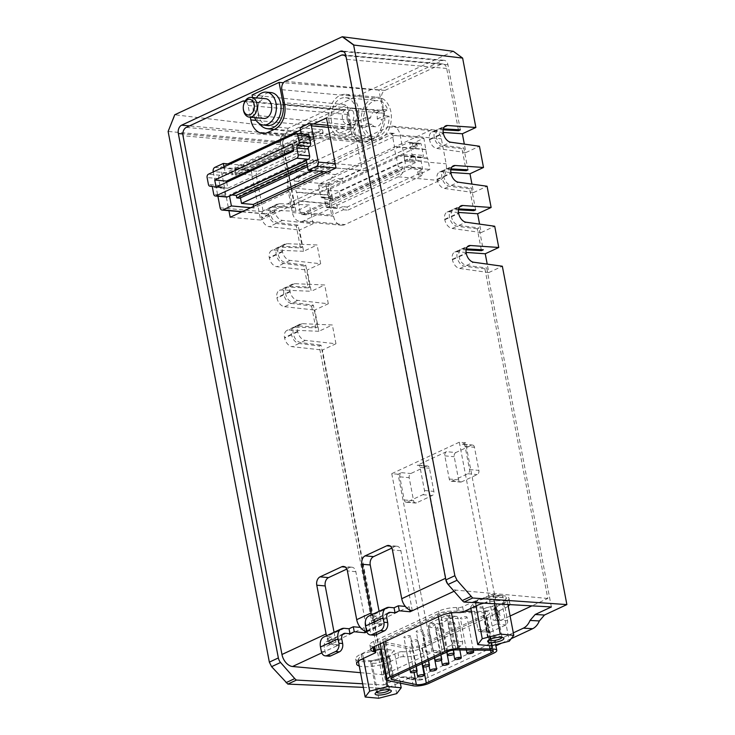 <?xml version="1.0" encoding="UTF-8"?>
<svg xmlns="http://www.w3.org/2000/svg" width="735" height="735" viewBox="0 0 735 735"><rect width="100%" height="100%" fill="white"/><g stroke="black" fill="none" stroke-linecap="round" stroke-linejoin="round"><path stroke-width="0.55" stroke-dasharray="3.67 2.76" d="M435.754 652.414L451.52 645.073A3.308 2.315 -84.8 0 0 453.173 640.902L448.763 617.777A3.308 2.315 -84.8 0 0 446.806 615.535A3.308 2.315 -84.8 0 0 445.915 615.7L430.15 623.041A3.308 2.315 -84.8 0 0 428.496 627.212L432.906 650.337A3.308 2.315 -84.8 0 0 434.863 652.579A3.308 2.315 -84.8 0 0 435.754 652.414L445.125 653.268L460.882 645.927A3.308 2.315 -84.8 0 0 462.535 641.747L458.125 618.622A3.308 2.315 -84.8 0 0 456.178 616.38A3.308 2.315 -84.8 0 0 455.277 616.546L439.521 623.886A3.308 2.315 -84.8 0 0 437.867 628.067L442.277 651.192A3.308 2.315 -84.8 0 0 444.234 653.433A3.308 2.315 -84.8 0 0 445.125 653.268M480.782 631.438L496.548 624.098A3.308 2.315 -84.8 0 0 498.201 619.927L493.791 596.802A3.308 2.315 -84.8 0 0 491.834 594.56A3.308 2.315 -84.8 0 0 490.943 594.725L475.178 602.066A3.308 2.315 -84.8 0 0 473.524 606.237L477.934 629.362A3.308 2.315 -84.8 0 0 479.891 631.604A3.308 2.315 -84.8 0 0 480.782 631.438L490.153 632.293L505.91 624.952A3.308 2.315 -84.8 0 0 507.573 620.772L503.153 597.647A3.308 2.315 -84.8 0 0 501.206 595.405A3.308 2.315 -84.8 0 0 500.314 595.57L484.549 602.911A3.308 2.315 -84.8 0 0 482.895 607.092L487.305 630.217A3.308 2.315 -84.8 0 0 489.262 632.458A3.308 2.315 -84.8 0 0 490.153 632.293M455.865 452.539A3.308 2.315 -84.8 0 0 454.212 456.711L458.622 479.836A3.308 2.315 -84.8 0 0 460.569 482.077A3.308 2.315 -84.8 0 0 461.47 481.912L477.226 474.571A3.308 2.315 -84.8 0 0 478.88 470.4L474.47 447.275A3.308 2.315 -84.8 0 0 472.522 445.033A3.308 2.315 -84.8 0 0 471.622 445.199L455.865 452.539L446.494 451.685A3.308 2.315 -84.8 0 0 444.84 455.865L449.25 478.99A3.308 2.315 -84.8 0 0 451.207 481.232A3.308 2.315 -84.8 0 0 452.098 481.067L467.855 473.726A3.308 2.315 -84.8 0 0 469.518 469.546L465.099 446.421A3.308 2.315 -84.8 0 0 463.151 444.188A3.308 2.315 -84.8 0 0 462.26 444.344L471.622 445.199M360.536 672.681L383.89 674.803L432.07 652.358L398.085 474.24L401.466 472.66A3.308 2.315 -84.8 0 0 399.812 476.84L404.222 499.965A3.308 2.315 -84.8 0 0 406.179 502.207A3.308 2.315 -84.8 0 0 407.071 502.042L422.827 494.701A3.308 2.315 -84.8 0 0 424.481 490.521L420.071 467.396A3.308 2.315 -84.8 0 0 418.123 465.154A3.308 2.315 -84.8 0 0 417.223 465.319L426.594 466.174L410.837 473.515A3.308 2.315 -84.8 0 0 409.184 477.686L413.594 500.811A3.308 2.315 -84.8 0 0 415.541 503.052A3.308 2.315 -84.8 0 0 416.442 502.887L432.198 495.546A3.308 2.315 -84.8 0 0 433.852 491.375L429.442 468.25A3.308 2.315 -84.8 0 0 427.494 466.008A3.308 2.315 -84.8 0 0 426.594 466.174M381.254 649.097L394.061 650.264L389.568 656.116L371.542 660.747L358.028 659.525L362.52 653.663L375.438 650.346M502.134 603.683L484.117 608.314L470.593 607.082L475.095 601.23L493.111 596.6L506.636 597.831L502.134 603.683L509.291 641.186M471.411 611.336L485.045 611.483A10.566 2.848 -10.8 0 1 489.629 612.926A10.566 2.848 -10.8 0 1 486.745 615.581L421.945 645.762A10.566 2.848 -10.8 0 1 406.06 648.27L381.915 643.355A10.566 2.848 -10.8 0 1 379.931 642.142A10.566 2.848 -10.8 0 1 382.816 639.487L437.812 613.863A10.566 2.848 -10.8 0 1 451.106 611.125L464.594 611.263M373.894 646.782L372.838 646.598A14.002 3.767 -10.8 0 1 369.87 644.935A14.002 3.767 -10.8 0 1 373.692 641.407L438.593 611.18A14.002 3.767 -10.8 0 1 456.656 607.56L458.346 607.606A3.308 0.891 -10.8 0 0 462.609 606.742L475.462 600.761A19.817 5.329 -10.8 0 1 496.327 595.754A19.817 5.329 -10.8 0 1 508.987 598.327A19.817 5.329 -10.8 0 1 503.567 603.316L494.857 607.376A3.308 0.891 -10.8 0 0 493.957 608.203A3.308 0.891 -10.8 0 0 494.921 608.635A14.075 3.785 -10.8 0 1 499.037 610.454A14.075 3.785 -10.8 0 1 495.197 613.991L421.927 648.123A14.075 3.785 -10.8 0 1 402.477 651.688L403.432 656.695A14.075 3.785 -10.8 0 0 422.882 653.121L425.74 651.789L432.07 652.358M374.841 647.213A3.308 0.891 -10.8 0 1 373.94 648.049L374.896 653.047M402.477 651.688A3.308 0.891 -10.8 0 0 397.911 652.533L389.192 656.585A19.817 5.329 -10.8 0 1 368.327 661.592A19.817 5.329 -10.8 0 1 355.676 659.029A19.817 5.329 -10.8 0 1 361.087 654.04L373.94 648.049M494.921 608.635L495.877 613.633A14.075 3.785 -10.8 0 1 499.993 615.452A14.075 3.785 -10.8 0 1 496.143 618.999L493.286 620.322L499.616 620.9L510.099 616.013M551.379 606.954L486.708 267.953L484.907 268.799L547.795 598.455L531.91 605.861M547.795 598.455L456.444 590.159L454.074 591.262M373.169 622.949L383.946 623.932L382.99 618.934L372.222 617.951L373.169 622.949L377.45 620.956L372.764 620.533A6.606 4.355 65 0 0 371.166 620.799A6.606 4.355 65 0 0 369.273 626.358L370.109 630.731A6.606 4.64 -84.8 0 0 374.014 635.215M366.811 631.916L383.946 623.932M328.141 643.924L338.918 644.907L337.962 639.9L327.194 638.926L328.141 643.924L332.422 641.931L327.737 641.508A6.606 4.355 65 0 0 326.138 641.765A6.606 4.355 65 0 0 324.245 647.333L325.081 651.706A6.606 4.64 -84.8 0 0 328.986 656.19M334.058 632.256L336.667 645.955L338.918 644.907M397.911 652.533L398.866 657.531A3.308 0.891 -10.8 0 1 403.432 656.695M398.866 657.531L390.147 661.592A19.817 5.329 -10.8 0 1 359.259 666.02M483.704 603.15A19.817 5.329 -10.8 0 1 509.934 603.325A19.817 5.329 -10.8 0 1 509.658 604.602M508.225 606.145A19.817 5.329 -10.8 0 1 504.522 608.314L495.813 612.374A3.308 0.891 -10.8 0 0 494.903 613.201A3.308 0.891 -10.8 0 0 495.877 613.633M328.802 191.265L333.571 216.265A13.212 9.279 -84.8 0 0 341.38 225.222A13.212 9.279 -84.8 0 0 344.963 224.57L439.521 180.525A13.212 9.279 -84.8 0 0 446.145 163.822L441.377 138.823A13.212 9.279 -84.8 0 0 433.558 129.865A13.212 9.279 -84.8 0 0 429.984 130.518L335.417 174.572A13.212 9.279 -84.8 0 0 328.802 191.265L287.578 187.517L292.346 212.516A13.212 9.279 -84.8 0 0 300.156 221.483A13.212 9.279 -84.8 0 0 303.739 220.822L398.296 176.777A13.212 9.279 -84.8 0 0 404.921 160.083L400.152 135.084A13.212 9.279 -84.8 0 0 392.343 126.117A13.212 9.279 -84.8 0 0 388.76 126.778L294.202 170.823A13.212 9.279 -84.8 0 0 287.578 187.517M390.873 111.849A21.471 15.077 -84.8 0 0 378.185 97.286A21.471 15.077 -84.8 0 0 361.602 125.483A21.471 15.077 -84.8 0 0 374.299 140.054A21.471 15.077 -84.8 0 0 390.873 111.849M458.493 212.433L448.947 211.763A8.59 5.503 65.7 0 0 447.119 212.075A8.59 5.503 65.7 0 0 444.712 219.278L444.804 219.747A8.59 5.503 65.7 0 0 452.135 228.475L481.195 232.545L479.587 224.12M481.195 232.545L494.71 226.242M466.119 252.427L456.573 251.765A8.59 5.503 65.7 0 0 454.744 252.077A8.59 5.503 65.7 0 0 452.347 259.28L452.429 259.74A8.59 5.503 65.7 0 0 459.761 268.477L488.83 272.547L487.222 264.122M488.83 272.547L502.336 266.235M383.89 674.803L321.002 345.138L319.201 345.983L383.863 684.974L400.079 677.431L403.129 676.816L406.437 678.01L415.744 678.534L420.062 680.096L424.049 679.287L495.904 645.817M501.619 643.153L511.202 638.687M415.744 678.534L412.436 677.339L409.386 677.955L386.977 688.392L363.338 687.363M335.95 343.76L332.367 324.98L302.204 323.666A8.59 5.816 64.3 0 0 300.192 324.071A8.59 5.816 64.3 0 0 297.675 331.32L297.767 331.788A8.59 5.816 64.3 0 0 305.392 340.378L335.95 343.76L322.426 350.035L386.977 688.392M328.315 303.757L324.732 284.978L294.57 283.673A8.59 5.816 64.3 0 0 292.558 284.068A8.59 5.816 64.3 0 0 290.04 291.326L290.132 291.786A8.59 5.816 64.3 0 0 297.758 300.376L328.315 303.757L314.8 310.041L318.852 331.283L332.367 324.98M320.68 263.755L317.107 244.975L286.944 243.671A8.59 5.816 64.3 0 0 284.932 244.066A8.59 5.816 64.3 0 0 282.415 251.324L282.506 251.793A8.59 5.816 64.3 0 0 290.132 260.383L320.68 263.755L307.166 270.039L311.217 291.281L324.732 284.978M313.055 223.752L309.472 204.973L279.309 203.668A8.59 5.816 64.3 0 0 277.297 204.064A8.59 5.816 64.3 0 0 274.78 211.322L274.872 211.79A8.59 5.816 64.3 0 0 282.497 220.381L313.055 223.752L299.54 230.037L303.592 251.287L317.107 244.975M453.33 51.303L288.129 128.257L282.718 141.883L295.957 211.285L309.472 204.973M443.233 132.429L433.687 131.767A8.59 5.503 65.7 0 0 431.858 132.07A8.59 5.503 65.7 0 0 429.451 139.282L429.543 139.742A8.59 5.503 65.7 0 0 436.875 148.47L465.935 152.549L464.327 144.124M465.935 152.549L479.45 146.237M450.858 172.431L441.312 171.76A8.59 5.503 65.7 0 0 439.484 172.073A8.59 5.503 65.7 0 0 437.086 179.276L437.169 179.744A8.59 5.503 65.7 0 0 444.5 188.472L473.57 192.542L471.962 184.118M473.57 192.542L487.075 186.24M410.406 168.738A1.323 0.928 -84.8 0 0 411.067 167.065L409.634 159.569A2.646 1.856 -84.8 0 1 410.957 156.233L411.278 156.086A1.323 0.928 -84.8 0 0 411.94 154.414L409.79 143.16A1.323 0.928 -84.8 0 0 408.651 142.333L319.358 183.925A1.323 0.928 -84.8 0 0 318.696 185.597L320.846 196.842A1.323 0.928 -84.8 0 0 321.985 197.678L322.298 197.531A2.646 1.856 -84.8 0 1 323.014 197.393A2.646 1.856 -84.8 0 1 324.576 199.194L326.009 206.691A1.323 0.928 -84.8 0 0 327.148 207.518L410.406 168.738L421.789 169.776L417.645 171.705L422.193 172.119L347.214 207.04L347.811 210.164L422.781 175.242L422.193 172.119M421.789 169.776A1.323 0.928 -84.8 0 0 422.45 168.104L421.017 160.607A2.646 1.856 -84.8 0 1 422.34 157.262L422.662 157.115A1.323 0.928 -84.8 0 0 423.323 155.452L421.173 144.198A1.323 0.928 -84.8 0 0 420.034 143.371L412.877 146.706L412.28 143.573L423.875 138.18L396.091 135.653A3.308 2.315 -84.8 0 0 394.144 133.412A3.308 2.315 -84.8 0 0 393.253 133.577L299.586 177.208A3.308 2.315 -84.8 0 0 297.932 181.38L294.184 181.04L296.334 192.285L296.784 192.074L300.146 212.286A3.308 2.315 -84.8 0 0 302.103 214.528A3.308 2.315 -84.8 0 0 302.995 214.363L396.652 170.74A3.308 2.315 -84.8 0 0 398.306 166.56L394.043 146.77L394.493 146.559L392.352 135.314A3.308 2.315 -84.8 0 0 390.395 133.072A3.308 2.315 -84.8 0 0 389.504 133.237L295.837 176.859A3.308 2.315 -84.8 0 0 294.184 181.04M417.645 171.705L418.243 174.829L429.837 169.427L427.687 158.172L427.237 158.383L423.875 138.18M342.446 182.041L417.425 147.119L416.828 143.986L341.848 178.908L342.446 182.041L337.907 181.628L337.31 178.504L341.848 178.908M298.447 200.83L329.978 203.687L329.528 203.898L331.669 215.153L303.895 212.626A3.308 2.315 -84.8 0 0 305.843 214.868A3.308 2.315 -84.8 0 0 306.743 214.703L400.4 171.08A3.308 2.315 -84.8 0 0 402.054 166.9L398.306 166.56M300.146 212.286L303.895 212.626L402.054 166.9L429.837 169.427M481.269 249.735L477.272 228.796L479.073 227.951L483.253 249.845M475.618 209.843L471.447 187.958L469.647 188.794L473.643 209.732M467.993 169.84L463.813 147.955L462.012 148.792L466.008 169.73M406.437 678.01L410.755 679.572L414.742 678.763L424.049 679.287M513.315 632.853L414.742 678.763M398.085 474.24L391.764 473.662L459.311 442.204L465.632 442.773L499.616 620.9M465.632 442.773L462.26 444.344M446.494 451.685L417.223 465.319M302.204 323.666L297.565 325.899L317.548 327.029L313.367 305.144L293.127 302.609C289.406 301.699 286.907 298.805 285.639 293.954L285.557 293.486C285.005 289.93 285.814 287.523 287.973 286.273L309.913 287.027L305.742 265.142L285.492 262.615C281.771 261.697 279.282 258.812 278.014 253.952L277.922 253.483C277.371 249.928 278.179 247.52 280.347 246.271L302.287 247.024L298.107 225.14L277.858 222.613C274.137 221.694 271.647 218.809 270.379 213.949L270.287 213.49C269.745 209.925 270.553 207.527 272.713 206.278L294.652 207.031L282.782 144.804L183.006 135.745M297.565 325.899L295.608 326.276C293.44 327.525 292.631 329.923 293.182 333.488L293.274 333.947C294.542 338.807 297.032 341.692 300.753 342.611L321.002 345.138M313.367 305.144L311.566 305.981L291.372 303.454L284.62 306.706A8.59 5.816 -115.7 0 1 276.994 298.116L276.911 297.647A8.59 5.816 -115.7 0 1 279.429 290.389A8.59 5.816 -115.7 0 1 281.441 289.994L311.217 291.281M284.62 306.706L314.8 310.041M318.852 331.283L289.066 329.997A8.59 5.816 -115.7 0 0 287.054 330.392A8.59 5.816 -115.7 0 0 284.537 337.65L284.629 338.109A8.59 5.816 -115.7 0 0 292.254 346.7L322.426 350.035M288.129 128.257L175.123 114.825L168.122 131.473M168.508 131.482L282.718 141.883M295.957 211.285L266.18 209.989A8.59 5.816 -115.7 0 0 264.159 210.394A8.59 5.816 -115.7 0 0 261.651 217.643L261.733 218.111A8.59 5.816 -115.7 0 0 269.359 226.702L299.54 230.037M303.592 251.287L273.806 249.992A8.59 5.816 -115.7 0 0 271.794 250.387A8.59 5.816 -115.7 0 0 269.276 257.645L269.368 258.114A8.59 5.816 -115.7 0 0 276.994 266.704L307.166 270.039M291.372 303.454C287.651 302.544 285.152 299.65 283.885 294.79L276.994 298.116M274.008 129.562L364.339 141.12A23.419 16.446 -84.8 0 1 350.917 125.281L347.039 104.976L283.747 134.45A6.606 4.64 -84.8 0 0 280.439 142.801L292.852 207.867L270.958 207.114C268.799 208.363 267.99 210.77 268.541 214.326L268.624 214.795C269.892 219.655 272.391 222.54 276.112 223.458L296.306 225.976L300.486 247.87L278.593 247.116C276.424 248.366 275.625 250.773 276.167 254.328L276.259 254.797C277.527 259.657 280.017 262.542 283.738 263.452L303.941 265.978L308.112 287.872L286.218 287.119C284.059 288.368 283.251 290.775 283.802 294.331L283.885 294.79M362.649 683.78L383.863 684.974M311.566 305.981L315.747 327.865L293.853 327.121C291.685 328.37 290.885 330.768 291.427 334.333L291.519 334.792C292.787 339.653 295.277 342.538 298.998 343.456L319.201 345.983M315.747 327.865L317.548 327.029M308.112 287.872L309.913 287.027M305.742 265.142L303.941 265.978M300.486 247.87L302.287 247.024M298.107 225.14L296.306 225.976M292.852 207.867L294.652 207.031M364.339 141.12A23.419 16.446 -84.8 0 0 369.402 140.661L367.702 141.451A19.817 13.919 -84.8 0 1 362.337 142.443A19.817 13.919 -84.8 0 1 350.613 128.993L347.848 114.495A6.606 4.64 -84.8 0 0 343.943 110.011A6.606 4.64 -84.8 0 0 342.152 110.342L286.099 136.453A6.606 4.64 -84.8 0 0 282.782 144.804M460.358 129.847L447.946 64.772A6.606 4.64 -84.8 0 0 444.041 60.298A6.606 4.64 -84.8 0 0 442.25 60.619L378.966 90.102L382.843 110.415L284.344 102.817M458.383 129.727L446.687 68.456A6.606 4.64 -84.8 0 0 442.782 63.973A6.606 4.64 -84.8 0 0 440.991 64.303L384.938 90.414A6.606 4.64 -84.8 0 0 381.621 98.766L384.387 113.263A19.817 13.919 -84.8 0 1 374.455 138.309L372.755 139.099A23.419 16.446 -84.8 0 0 382.843 110.415M213.269 171.944L217.9 196.227M256.294 175.481L263.213 211.726A3.308 2.315 -84.8 0 0 265.16 213.968A3.308 2.315 -84.8 0 0 266.061 213.802L359.718 170.18A3.308 2.315 -84.8 0 0 361.372 166L354.463 129.755A3.308 2.315 -84.8 0 0 352.506 127.513A3.308 2.315 -84.8 0 0 351.615 127.679L257.948 171.301A3.308 2.315 -84.8 0 0 256.294 175.481L213.196 171.567M327.488 171.953L330.667 172.238L329.987 168.71L318.283 167.644L316.822 159.991L316.114 159.927L316.592 162.426L313.551 162.15L313.073 159.642L306.513 159.054L306.761 160.368L306.293 160.322M250.718 207.711L253.887 207.996L330.667 172.238M301.267 133.935L302.581 138.428L309.141 139.025L308.663 136.517L311.704 136.802L312.182 139.301L312.889 139.365L311.429 131.703L323.134 132.769L322.555 129.737L245.784 165.504L230.156 164.08M322.555 129.737L300.073 127.697M223.964 166.964L225.801 174.186L232.361 174.783L231.883 172.284L234.934 172.56L235.411 175.059L236.11 175.123L234.649 167.47L246.363 168.526L245.784 165.504M253.887 207.996L253.584 206.379M240.455 197.89L240.042 195.749L239.344 195.685L239.821 198.184M232.306 195.041L229.743 194.812L229.991 196.126M347.287 119.153A8.122 5.705 95.2 0 1 353.563 108.486A8.122 5.705 95.2 0 1 358.505 117.085A8.122 5.705 95.2 0 1 352.093 124.665A8.122 5.705 95.2 0 1 347.287 119.153M353.563 108.486L376.981 110.608A8.122 5.705 95.2 0 0 370.596 117.894L365.911 117.471A8.122 5.705 -84.8 0 0 366.03 120.852A8.122 5.705 -84.8 0 0 367.087 123.728L371.772 124.151A8.122 5.705 95.2 0 0 375.512 126.787A8.122 5.705 95.2 0 0 381.906 119.438L389.017 116.121A18.164 12.752 95.2 0 1 374.602 136.793A18.164 12.752 95.2 0 1 364.652 127.467L371.772 124.151M377.22 119.006L384.331 115.698A18.164 12.752 -84.8 0 0 383.128 109.451L376.008 112.767A8.122 5.705 -84.8 0 1 377.22 119.006L381.906 119.438M376.008 112.767L380.693 113.19A8.122 5.705 95.2 0 0 376.981 110.608M370.596 117.894L363.476 121.211A18.164 12.752 95.2 0 1 377.891 100.612A18.164 12.752 95.2 0 1 387.814 109.873L380.693 113.19M365.911 117.471L358.79 120.788L363.476 121.211M358.79 120.788A18.164 12.752 -84.8 0 0 359.176 124.04A18.164 12.752 -84.8 0 0 359.975 127.045L364.652 127.467M331.494 121.532A18.164 12.752 95.2 0 1 345.523 97.672A18.164 12.752 95.2 0 1 356.576 116.911A18.164 12.752 95.2 0 1 342.234 133.853A18.164 12.752 95.2 0 1 331.494 121.532M384.331 115.698L389.017 116.121M383.128 109.451L387.814 109.873M409.726 609.986L409.11 606.761L405.334 606.421M364.698 630.961L364.082 627.736L360.306 627.396M321.783 652.882L336.667 645.955A11.889 7.837 -115 0 1 326.542 635.757M446.687 68.456L346.911 59.397L445.869 578.142A11.889 7.837 65 0 0 456.444 590.159M250.313 117.214L248.072 105.436A6.606 4.64 -84.8 0 0 245.049 101.164M372.755 139.099L367.564 139.558L369.402 140.661M346.911 59.397A6.606 4.64 -84.8 0 0 346.157 57.256M477.272 228.796L457.032 226.27C453.311 225.351 450.812 222.466 449.544 217.606L449.462 217.137C448.91 213.527 449.737 211.11 451.961 209.888L458.465 209.815M469.647 188.794L449.397 186.267C445.676 185.349 443.187 182.464 441.919 177.604L441.827 177.135C441.276 173.524 442.112 171.108 444.335 169.886L450.831 169.813M462.012 148.792L441.772 146.265C438.051 145.346 435.552 142.461 434.284 137.601L434.201 137.142C433.641 133.522 434.477 131.106 436.7 129.893L443.205 129.819M484.907 268.799L464.658 266.263C460.937 265.353 458.447 262.459 457.179 257.608L457.087 257.14C456.536 253.52 457.372 251.104 459.595 249.891L466.091 249.817M342.363 36.759L175.123 114.825M458.649 208.887L453.817 209.052C451.593 210.274 450.757 212.691 451.308 216.301L451.4 216.77C452.668 221.63 455.158 224.515 458.879 225.434L479.073 227.951M466.275 248.889L461.442 249.055C459.219 250.277 458.383 252.693 458.943 256.304L459.026 256.772C460.294 261.632 462.793 264.517 466.514 265.427L486.708 267.953M443.389 128.891L438.556 129.057C436.333 130.27 435.497 132.686 436.048 136.306L436.14 136.765C437.408 141.625 439.897 144.519 443.618 145.429L463.813 147.955M451.014 168.885L446.182 169.05C443.958 170.272 443.122 172.688 443.683 176.308L443.765 176.767C445.033 181.628 447.532 184.513 451.253 185.431L471.447 187.958M252.059 94.98L347.039 104.976M378.966 90.102L283.434 82.733M379.085 611.281L381.658 624.759L379.995 624.612L366.48 630.906M379.995 624.612A11.889 7.837 -115 0 1 371.57 614.782M313.597 123.976L300.523 130.067M227.942 163.877L220.647 167.277L228.925 210.679M381.658 624.759L366.627 631.42M412.317 610.721L400.869 550.717A6.606 4.64 -84.8 0 0 396.964 546.234A6.606 4.64 -84.8 0 0 395.173 546.564L391.847 548.117M367.243 631.475L355.841 571.692A6.606 4.64 -84.8 0 0 351.936 567.209A6.606 4.64 -84.8 0 0 350.145 567.539L346.819 569.092M409.11 606.761L382.99 618.934M364.082 627.736L337.962 639.9M377.45 620.956L376.495 615.958L371.809 615.535A11.889 7.837 65 0 0 368.933 616.004M376.495 615.958L372.222 617.951M332.422 641.931L331.467 636.933L326.781 636.51A11.889 7.837 65 0 0 323.905 636.979M331.467 636.933L327.194 638.926M267.944 125.446A16.519 11.595 95.2 0 1 258.178 114.247A16.519 11.595 95.2 0 1 270.93 92.555M252.537 97.516L255.927 115.294A19.817 13.919 -84.8 0 0 259.427 123.691M329.234 122.543A21.471 15.077 95.2 0 1 345.808 94.346A21.471 15.077 95.2 0 1 358.882 117.095A21.471 15.077 95.2 0 1 341.931 137.114A21.471 15.077 95.2 0 1 329.234 122.543M342.51 118.767A8.26 5.797 95.2 0 1 348.886 107.926A8.26 5.797 95.2 0 1 353.912 116.672A8.26 5.797 95.2 0 1 347.389 124.371A8.26 5.797 95.2 0 1 342.51 118.767M347.196 119.199A8.26 5.797 95.2 0 1 353.572 108.348A8.26 5.797 95.2 0 1 358.597 117.095A8.26 5.797 95.2 0 1 352.074 124.794A8.26 5.797 95.2 0 1 347.196 119.199M243.276 108.275A9.913 6.955 95.2 0 1 243.579 105.004M263.856 118.445A9.913 6.955 95.2 0 1 258.003 111.72A9.913 6.955 95.2 0 1 265.647 98.71M254.622 117.609A16.519 11.595 95.2 0 1 253.492 113.815A16.519 11.595 95.2 0 1 256.414 97.865M359.975 127.045L367.087 123.728M251.094 170.042L260.631 220.041L366.453 170.75L356.907 120.751L251.094 170.042L220.647 167.277M356.907 120.751L326.459 117.986M260.631 220.041L230.184 217.275M366.453 170.75L335.996 167.984M302.333 137.114L225.553 172.872M302.581 138.428L225.801 174.186M309.141 139.025L232.361 174.783M308.663 136.517L231.883 172.284M311.704 136.802L234.934 172.56M312.182 139.301L235.411 175.059M312.889 139.365L236.11 175.123M311.429 131.703L234.649 167.47M323.134 132.769L246.363 168.526M307.754 134.523A2.646 1.856 -84.8 0 0 307.037 134.661L301.864 137.068M225.085 172.835L219.912 175.242A2.646 1.856 -84.8 0 0 218.58 178.587L219.894 185.459A2.646 1.856 -84.8 0 0 221.455 187.25A2.646 1.856 -84.8 0 0 222.172 187.122L211.744 186.175M329.987 168.71L323.758 171.613M318.283 167.644L312.044 170.548M316.822 159.991L240.042 195.749M316.114 159.927L239.344 195.685M316.592 162.426L307.506 166.661M313.551 162.15L307.212 165.099M313.073 159.642L306.734 162.6M306.513 159.054L229.743 194.812M222.172 187.122A1.984 1.387 -84.8 0 1 222.714 187.021A1.984 1.387 -84.8 0 1 223.881 188.362L225.195 195.244A2.646 1.856 -84.8 0 0 226.757 197.035M226.674 182.243L227.813 188.233L305.402 152.09L304.042 144.97L293.467 149.885M304.042 144.97L292.328 143.904M227.813 188.233L216.099 187.168M305.402 152.09L293.688 151.024M329.528 203.898L297.997 201.041M427.687 158.172L396.165 155.315M427.237 158.383L395.715 155.526M425.574 149.637L394.043 146.77M426.024 149.425L394.493 146.559M392.352 135.314L396.091 135.653L297.932 181.38L325.715 183.897L327.856 195.152L296.334 192.285M329.978 203.687L328.306 194.94L327.856 195.152M328.306 194.94L296.784 192.074M347.214 207.04L342.675 206.627L343.273 209.751L331.669 215.153M343.273 209.751L347.811 210.164M418.243 174.829L422.781 175.242M325.715 183.897L337.31 178.504M412.28 143.573L416.828 143.986M412.877 146.706L417.425 147.119M342.675 206.627L338.532 208.556A1.323 0.928 -84.8 0 1 337.393 207.72L335.959 200.223A2.646 1.856 -84.8 0 0 334.397 198.432A2.646 1.856 -84.8 0 0 333.681 198.56L333.368 198.707A1.323 0.928 -84.8 0 1 332.229 197.88L330.079 186.626A1.323 0.928 -84.8 0 1 330.741 184.963L337.907 181.628M329.115 196.502L404.893 161.195L403.671 154.763L327.883 190.062L329.115 196.502L340.498 197.531L339.267 191.091L415.054 155.792L416.276 162.233L340.498 197.531M327.883 190.062L339.267 191.091M403.671 154.763L415.054 155.792M404.893 161.195L416.276 162.233M459.311 442.204L493.286 620.322M391.764 473.662L425.74 651.789M483.933 615.324L419.134 645.505A6.606 1.773 -10.8 0 1 409.211 647.076L385.066 642.151A6.606 1.773 -10.8 0 1 383.817 641.398A6.606 1.773 -10.8 0 1 385.627 639.735L440.614 614.12A6.606 1.773 -10.8 0 1 448.929 612.411L482.877 612.76A6.606 1.773 -10.8 0 1 485.734 613.661A6.606 1.773 -10.8 0 1 483.933 615.324L490.603 650.282M409.469 635.619A3.372 0.91 -10.8 0 1 410.479 636.06A3.372 0.91 -10.8 0 1 407.337 637.585A3.372 0.91 -10.8 0 1 403.864 637.318A3.372 0.91 -10.8 0 1 405.793 636.097A3.372 0.91 -10.8 0 1 409.469 635.619M421.807 629.877A3.372 0.91 -10.8 0 1 422.818 630.308A3.372 0.91 -10.8 0 1 419.676 631.834A3.372 0.91 -10.8 0 1 416.194 631.576A3.372 0.91 -10.8 0 1 418.132 630.345A3.372 0.91 -10.8 0 1 421.807 629.877M434.146 624.125A3.372 0.91 -10.8 0 1 435.157 624.566A3.372 0.91 -10.8 0 1 432.015 626.091A3.372 0.91 -10.8 0 1 428.533 625.825A3.372 0.91 -10.8 0 1 430.471 624.603A3.372 0.91 -10.8 0 1 434.146 624.125M416.552 639.726A3.372 0.91 -10.8 0 1 417.572 640.167A3.372 0.91 -10.8 0 1 414.43 641.683A3.372 0.91 -10.8 0 1 410.948 641.425A3.372 0.91 -10.8 0 1 412.886 640.194A3.372 0.91 -10.8 0 1 416.552 639.726M428.918 633.965A3.372 0.91 -10.8 0 1 429.929 634.406A3.372 0.91 -10.8 0 1 426.787 635.922A3.372 0.91 -10.8 0 1 423.314 635.665A3.372 0.91 -10.8 0 1 425.243 634.443A3.372 0.91 -10.8 0 1 428.918 633.965M441.276 628.204A3.372 0.91 -10.8 0 1 442.286 628.645A3.372 0.91 -10.8 0 1 439.153 630.171A3.372 0.91 -10.8 0 1 435.671 629.913A3.372 0.91 -10.8 0 1 437.601 628.682A3.372 0.91 -10.8 0 1 441.276 628.204M453.642 622.453A3.372 0.91 -10.8 0 1 454.653 622.894A3.372 0.91 -10.8 0 1 451.51 624.41A3.372 0.91 -10.8 0 1 448.028 624.153A3.372 0.91 -10.8 0 1 449.967 622.922A3.372 0.91 -10.8 0 1 453.642 622.453M446.476 618.383A3.372 0.91 -10.8 0 1 447.496 618.815A3.372 0.91 -10.8 0 1 444.353 620.34A3.372 0.91 -10.8 0 1 440.871 620.083A3.372 0.91 -10.8 0 1 442.81 618.852A3.372 0.91 -10.8 0 1 446.476 618.383M465.999 616.693A3.372 0.91 -10.8 0 1 467.01 617.134A3.372 0.91 -10.8 0 1 463.868 618.649A3.372 0.91 -10.8 0 1 460.395 618.392A3.372 0.91 -10.8 0 1 462.324 617.17A3.372 0.91 -10.8 0 1 465.999 616.693M491.274 645.817L484.117 608.314M470.841 608.359L470.593 607.082M475.995 605.952L475.095 601.23M494.471 603.747L493.111 596.6M507.913 604.51L506.636 597.831M378.7 698.25L371.542 660.747M358.34 661.206L358.028 659.525M363.421 658.395L362.52 653.663M400.336 683.146L394.061 650.264M396.716 693.62L389.568 656.116M381.952 661.573A6.652 1.792 169.2 0 0 383.762 659.892A6.652 1.792 169.2 0 0 376.899 659.387A6.652 1.792 169.2 0 0 370.706 662.391A6.652 1.792 169.2 0 0 374.951 663.246A6.652 1.792 169.2 0 0 381.952 661.573M389.431 689.843A6.652 1.792 169.2 0 0 389.44 689.623A6.652 1.792 169.2 0 0 389.081 689.182A6.652 1.792 169.2 0 0 382.567 689.118A6.652 1.792 169.2 0 0 376.54 691.58A6.652 1.792 169.2 0 0 376.375 692.113A6.652 1.792 169.2 0 0 376.458 692.315M494.526 609.131A6.652 1.792 169.2 0 0 496.336 607.459A6.652 1.792 169.2 0 0 489.473 606.945A6.652 1.792 169.2 0 0 483.272 609.949A6.652 1.792 169.2 0 0 487.516 610.813A6.652 1.792 169.2 0 0 494.526 609.131M502.005 637.41A6.652 1.792 169.2 0 0 502.014 637.19A6.652 1.792 169.2 0 0 501.656 636.749A6.652 1.792 169.2 0 0 495.142 636.675A6.652 1.792 169.2 0 0 489.115 639.138A6.652 1.792 169.2 0 0 488.95 639.68A6.652 1.792 169.2 0 0 489.032 639.882M428.496 627.212L437.867 628.067M432.906 650.337L442.277 651.192M448.763 617.777L458.125 618.622M453.173 640.902L462.535 641.747M473.524 606.237L482.895 607.092M477.934 629.362L487.305 630.217M493.791 596.802L503.153 597.647M498.201 619.927L507.573 620.772M444.84 455.865L454.212 456.711M449.25 478.99L458.622 479.836M452.098 481.067L461.47 481.912M467.855 473.726L477.226 474.571M469.518 469.546L478.88 470.4M465.099 446.421L474.47 447.275M399.812 476.84L409.184 477.686M404.222 499.965L413.594 500.811M407.071 502.042L416.442 502.887M422.827 494.701L432.198 495.546M424.481 490.521L433.852 491.375M420.071 467.396L429.442 468.25M401.466 472.66L410.837 473.515M445.915 615.7L455.277 616.546M430.15 623.041L439.521 623.886M475.178 602.066L484.549 602.911M490.943 594.725L500.314 595.57M451.52 645.073L460.882 645.927M496.548 624.098L505.91 624.952M387.501 613.67L372.764 620.533M342.473 634.645L327.737 641.508M280.439 142.801L182.85 133.935M220.114 207.812L263.213 211.726M242.274 211.643L266.061 213.802M335.932 168.021L359.718 170.18M335.169 163.62L361.372 166M328.251 127.375L354.463 129.755M308.516 123.765L351.615 127.679M214.859 167.387L257.948 171.301M386.84 618.181L369.273 626.358M341.803 639.156L324.245 647.333M400.079 677.431L409.386 677.955M286.099 136.453L186.313 127.394M342.152 110.342L242.375 101.283M347.848 114.495L248.072 105.436M350.613 128.993L256.129 120.411M367.702 141.451L267.926 132.392M374.455 138.309L274.679 129.25M384.387 113.263L284.61 104.205M381.621 98.766L281.845 89.707M384.938 90.414L285.152 81.355M440.991 64.303L341.215 55.244M283.747 134.45L189.529 125.896M447.946 64.772L345.827 55.502M442.25 60.619L343.622 51.661M400.869 550.717L392.435 549.955M355.841 571.692L347.407 570.92M395.173 546.564L390.23 546.114M350.145 567.539L345.202 567.089M389.375 607.358L371.809 615.535M344.347 628.324L326.781 636.51M325.081 651.706L321.333 651.366M370.109 630.731L366.361 630.391M350.917 125.281L255.927 115.294M307.037 134.661L295.562 133.614M219.912 175.242L208.428 174.204M218.58 178.587L207.105 177.539M219.894 185.459L208.418 184.411M225.195 195.244L213.72 194.196M223.881 188.362L212.406 187.324M297.675 331.32L293.182 333.488M291.427 334.333L284.537 337.65M295.81 326.744L289.066 329.997M297.767 331.788L293.274 333.947M291.519 334.792L284.629 338.109M305.392 340.378L300.753 342.611M298.998 343.456L292.254 346.7M274.78 211.322L270.287 213.49M279.309 203.668L274.679 205.901M268.541 214.326L261.651 217.643M272.924 206.746L266.18 209.989M274.872 211.79L270.379 213.949M268.624 214.795L261.733 218.111M282.497 220.381L277.858 222.613M276.112 223.458L269.359 226.702M282.415 251.324L277.922 253.483M286.944 243.671L282.304 245.903M276.167 254.328L269.276 257.645M280.55 246.749L273.806 249.992M282.506 251.793L278.014 253.952M276.259 254.797L269.368 258.114M290.132 260.383L285.492 262.615M283.738 263.452L276.994 266.704M290.04 291.326L285.557 293.486M294.57 283.673L289.939 285.906M283.802 294.331L276.911 297.647M288.184 286.742L281.441 289.994M290.132 291.786L285.639 293.954M297.758 300.376L293.127 302.609M456.573 251.765L461.47 249.56M452.347 259.28L457.087 257.14M463.326 248.724L467.175 246.978M458.943 256.304L466.22 253.024M452.429 259.74L457.179 257.608M459.026 256.772L466.302 253.483M459.761 268.477L464.658 266.263M466.514 265.427L473.634 262.22M433.687 131.767L438.584 129.553M429.451 139.282L434.201 137.142M440.43 128.717L444.289 126.98M436.048 136.306L443.324 133.026M429.543 139.742L434.284 137.601M436.14 136.765L443.416 133.485M436.875 148.47L441.772 146.265M443.618 145.429L450.739 142.213M441.312 171.76L446.209 169.555M437.086 179.276L441.827 177.135M448.065 168.719L451.915 166.983M443.683 176.308L450.959 173.019M437.169 179.744L441.919 177.604M443.765 176.767L451.042 173.488M444.5 188.472L449.397 186.267M451.253 185.431L458.374 182.216M448.947 211.763L453.844 209.558M444.712 219.278L449.462 217.137M455.691 208.722L459.55 206.985M451.308 216.301L458.585 213.021M444.804 219.747L449.544 217.606M451.4 216.77L458.677 213.49M452.135 228.475L457.032 226.27M458.879 225.434L466.008 222.218M292.346 212.516L333.571 216.265M303.739 220.822L344.963 224.57M398.296 176.777L439.521 180.525M404.921 160.083L446.145 163.822M400.152 135.084L441.377 138.823M388.76 126.778L429.984 130.518M294.202 170.823L335.417 174.572M306.743 214.703L302.995 214.363M400.4 171.08L396.652 170.74M393.253 133.577L389.504 133.237M299.586 177.208L295.837 176.859M327.148 207.518L338.532 208.556M408.651 142.333L420.034 143.371M319.358 183.925L330.741 184.963M318.696 185.597L330.079 186.626M320.846 196.842L332.229 197.88M321.985 197.678L333.368 198.707M322.298 197.531L333.681 198.56M324.576 199.194L335.959 200.223M326.009 206.691L337.393 207.72M411.067 167.065L422.45 168.104M409.634 159.569L421.017 160.607M410.957 156.233L422.34 157.262M411.278 156.086L422.662 157.115M411.94 154.414L423.323 155.452M409.79 143.16L421.173 144.198M389.192 656.585L390.147 661.592M361.087 654.04L362.043 659.038M372.838 646.598L372.967 647.296M373.692 641.407L374.648 646.414M438.593 611.18L439.548 616.178M456.656 607.56L457.611 612.558M458.346 607.606L459.301 612.604M462.609 606.742L463.564 611.75M475.462 600.761L476.418 605.759M503.567 603.316L504.522 608.314M494.857 607.376L495.813 612.374M495.197 613.991L496.143 618.999M421.927 648.123L422.882 653.121M493.892 653.084L486.745 615.581M429.102 683.265L421.945 645.762M413.217 685.773L406.06 648.27M389.072 680.849L381.915 643.355M383.358 642.353L382.816 639.487M438.354 616.738L437.812 613.863M451.446 612.944L451.106 611.125M491.586 645.734L485.045 611.483M423.204 666.81L419.134 645.505M490.024 650.264L482.877 612.76M456.086 649.905L448.929 612.411M447.771 651.623L440.614 614.12M392.775 677.238L385.627 639.735M391.856 677.743L385.066 642.151M414.062 672.507L409.211 647.076M451.207 481.232L460.569 482.077M463.151 444.188L472.522 445.033M406.179 502.207L415.541 503.052M418.123 465.154L427.494 466.008M446.806 615.535L456.178 616.38M491.834 594.56L501.206 595.405M434.863 652.579L444.234 653.433M479.891 631.604L489.262 632.458M241.833 211.845L265.16 213.968M327.856 125.272L352.506 127.513M352.093 124.665L375.512 126.787M342.234 133.853L374.602 136.793M345.523 97.672L377.891 100.612M410.773 679.572L420.08 680.096M403.111 676.816L412.418 677.339M343.943 110.011L245.123 101.044M362.337 142.443L262.551 133.384M442.782 63.973L345.753 55.162M444.041 60.298L341.922 51.018M396.964 546.234L388.53 545.471M351.936 567.209L343.502 566.446M388.732 612.613L371.166 620.799M343.704 633.588L326.138 641.765M341.931 137.114L374.299 140.054M345.808 94.346L378.185 97.286M347.389 124.371L352.074 124.794M348.886 107.926L353.572 108.348M222.714 187.021L211.23 185.983M221.455 187.25L211.983 186.387M300.192 324.071L295.608 326.276M293.853 327.121L287.054 330.392M277.297 204.064L272.713 206.278M270.958 207.114L264.159 210.394M284.932 244.066L280.347 246.271M278.593 247.116L271.794 250.387M292.558 284.068L287.973 286.273M286.218 287.119L279.429 290.389M454.744 252.077L459.595 249.891M461.442 249.055L468.618 245.821M431.858 132.07L436.7 129.893M438.556 129.057L445.732 125.814M439.484 172.073L444.335 169.886M446.182 169.05L453.357 165.816M447.119 212.075L451.961 209.888M453.817 209.052L460.992 205.818M300.156 221.483L341.38 225.222M392.343 126.117L433.558 129.865M305.843 214.868L302.103 214.528M394.144 133.412L390.395 133.072M321.627 197.743L333.01 198.772M323.014 197.393L334.397 198.432M326.79 207.582L338.173 208.621M409.009 142.268L420.392 143.297M355.676 659.029L356.631 664.027M369.87 644.935L370.817 649.933M508.987 598.327L509.934 603.325M493.957 608.203L494.903 613.201M499.037 610.454L499.993 615.452M380.243 643.805L379.931 642.142M492.891 651.164L485.734 613.661M390.974 678.901L383.817 641.398M495.693 644.678L489.629 612.926M473.294 650.089L467.01 617.134M466.422 650.016L460.395 618.392M453.458 650.089L447.496 618.815M446.963 652L440.871 620.083M459.816 649.951L454.653 622.894M453.78 654.297L448.028 624.153M446.761 652.092L442.286 628.645M441.423 660.058L435.671 629.913M434.403 657.853L429.929 634.406M429.065 665.818L423.314 635.665M422.037 663.604L417.572 640.167M416.699 671.579L410.948 641.425M440.926 654.812L435.157 624.566M434.624 657.742L428.533 625.825M428.588 660.563L422.818 630.308M422.285 663.494L416.194 631.576M416.249 666.305L410.479 636.06M409.946 669.236L403.864 637.318M370.706 662.391L376.375 692.113M383.762 659.892L389.44 689.623M376.54 691.58L375.291 693.27M389.081 689.182L390.864 690.294M483.272 609.949L488.95 639.68M496.336 607.459L502.014 637.19M489.115 639.138L487.865 640.828M501.656 636.749L503.438 637.861"/><path stroke-width="1.1" d="M375.438 650.346L381.254 649.097M464.594 611.263L471.411 611.336M374.143 646.828L375.098 651.826A3.308 0.891 -10.8 0 1 375.796 652.221L374.841 647.213A3.308 0.891 -10.8 0 0 374.143 646.828L373.894 646.782M531.91 605.861L510.099 616.013M405.334 606.421L398.333 605.787L399.289 610.785L410.066 611.768L412.317 610.721A11.889 7.837 65 0 1 401.742 598.703L392.435 549.955A6.606 4.64 -84.8 0 0 388.53 545.471A6.606 4.64 -84.8 0 0 386.739 545.802L365.13 555.862A6.606 4.64 -84.8 0 0 361.822 564.214L371.12 612.962L356.705 619.678A11.889 7.837 65 0 0 365.589 631.319L366.48 630.906M399.289 610.785L395.017 612.779L390.331 612.356L387.501 613.67M360.306 627.396L353.305 626.762L354.261 631.76L365.038 632.743L366.811 631.916M354.261 631.76L349.979 633.754L345.294 633.331L342.473 634.645M360.536 672.681L292.539 666.507A11.889 7.837 65 0 1 281.964 654.49L183.006 135.745A6.606 4.64 -84.8 0 1 186.313 127.394L242.375 101.283A6.606 4.64 -84.8 0 1 244.167 100.952A6.606 4.64 -84.8 0 1 245.049 101.164M359.259 666.02A19.817 5.329 -10.8 0 1 356.631 664.027A19.817 5.329 -10.8 0 1 362.043 659.038L374.896 653.047A3.308 0.891 -10.8 0 0 375.796 652.221M375.098 651.826L373.793 651.596A14.002 3.767 -10.8 0 1 370.817 649.933A14.002 3.767 -10.8 0 1 374.648 646.414L439.548 616.178A14.002 3.767 -10.8 0 1 457.611 612.558L459.301 612.604A3.308 0.891 -10.8 0 0 463.564 611.75L476.418 605.759A19.817 5.329 -10.8 0 1 483.704 603.15M509.658 604.602A19.817 5.329 -10.8 0 1 508.225 606.145M479.587 224.12L477.612 213.766L458.493 212.433M487.222 264.122L485.247 253.768L498.762 247.484L494.71 226.242L466.008 222.218A8.59 5.503 65.7 0 1 458.677 213.49L458.585 213.021A8.59 5.503 65.7 0 1 460.992 205.818A8.59 5.503 65.7 0 1 462.82 205.506L491.127 207.481L487.075 186.24L458.374 182.216A8.59 5.503 65.7 0 1 451.042 173.488L450.959 173.019A8.59 5.503 65.7 0 1 453.357 165.816A8.59 5.503 65.7 0 1 455.185 165.504L483.501 167.488L479.45 146.237L450.739 142.213A8.59 5.503 65.7 0 1 443.416 133.485L443.324 133.026A8.59 5.503 65.7 0 1 445.732 125.814A8.59 5.503 65.7 0 1 447.56 125.51L475.867 127.486L462.627 58.083L453.33 51.303L342.253 36.75L174.737 114.77L168.122 131.473L269.35 662.134L271.601 666.663L287.835 684.092L363.338 687.363M342.253 36.75L353.636 45.055L454.864 575.716L457.051 580.273L472.651 598.005L463.996 602.038L551.379 606.954L535.163 614.506L544.47 615.03L566.878 604.593L502.336 266.235L473.634 262.22A8.59 5.503 65.7 0 1 466.302 253.483L466.22 253.024A8.59 5.503 65.7 0 1 468.618 245.821A8.59 5.503 65.7 0 1 470.446 245.508L498.762 247.484M544.47 615.03L539.352 620.956C537.781 624.704 535.558 627.277 532.673 628.691L511.202 638.687M495.904 645.817L501.619 643.153M475.867 127.486L462.352 133.77L443.233 132.429M464.327 144.124L462.352 133.77M483.501 167.488L469.987 173.763L450.858 172.431M471.962 184.118L469.987 173.763M491.127 207.481L477.612 213.766M481.269 249.735L481.453 250.681L483.253 249.845L466.275 248.889M458.649 208.887L475.618 209.843L473.818 210.679L473.643 209.732M451.014 168.885L467.993 169.84L466.192 170.676L466.008 169.73M535.163 614.506L530.045 620.432C528.474 624.18 526.251 626.753 523.366 628.168L513.315 632.853M454.864 575.716L445.86 579.915L345.827 55.502A6.606 4.64 -84.8 0 0 341.922 51.018A6.606 4.64 -84.8 0 0 340.13 51.349L181.628 125.18A6.606 4.64 -84.8 0 0 178.32 133.522L278.354 657.935L269.35 662.134M362.649 683.78L296.49 680.059A6.606 4.355 -115 0 1 294.753 678.598L280.568 662.483A6.606 4.355 -115 0 1 278.354 657.935M443.389 128.891L460.358 129.847L458.557 130.683L458.383 129.727M230.156 164.08L223.293 163.455L214.859 167.387A3.308 2.315 -84.8 0 0 213.196 171.567L213.269 171.944M217.9 196.227L220.114 207.812A3.308 2.315 -84.8 0 0 222.071 210.054A3.308 2.315 -84.8 0 0 222.962 209.888L231.406 205.956L250.718 207.711M306.339 160.561L229.522 196.08L306.293 160.322L308.176 170.198L316.62 166.266A3.308 2.315 -84.8 0 0 318.273 162.086L311.364 125.841A3.308 2.315 -84.8 0 0 309.407 123.599A3.308 2.315 -84.8 0 0 308.516 123.765L300.073 127.697L301.267 133.935M308.176 170.198L327.488 171.953M292.328 143.904L214.739 180.038L216.099 187.168L293.688 151.024L292.328 143.904M295.562 133.614L208.428 174.204A2.646 1.856 -84.8 0 0 207.105 177.539L208.418 184.411A2.646 1.856 -84.8 0 0 209.98 186.212A2.646 1.856 -84.8 0 0 210.697 186.074A1.984 1.387 -84.8 0 1 211.23 185.983A1.984 1.387 -84.8 0 1 212.406 187.324L213.72 194.196A2.646 1.856 -84.8 0 0 215.281 195.988A2.646 1.856 -84.8 0 0 215.998 195.859L296.821 158.209A2.646 1.856 -84.8 0 0 298.144 154.874L296.83 147.992A1.984 1.387 -84.8 0 1 297.831 145.493A2.646 1.856 -84.8 0 0 299.154 142.149L297.84 135.277A2.646 1.856 -84.8 0 0 296.279 133.485A2.646 1.856 -84.8 0 0 295.562 133.614M223.293 163.455L223.964 166.964M229.522 196.08L231.406 205.956M253.584 206.379L253.217 204.468L241.503 203.402L240.455 197.89M307.506 166.661L239.821 198.184L236.771 197.908L236.293 195.409L232.306 195.041M386.5 607.827L368.933 616.004A11.889 7.837 65 0 0 365.525 626.018L366.361 630.391A6.606 4.64 -84.8 0 0 370.265 634.875L374.014 635.215A6.606 4.64 -84.8 0 0 375.805 634.884L384.359 630.896L380.611 630.557A6.606 4.64 -84.8 0 0 383.918 622.214L383.091 617.841A11.889 7.837 -115 0 1 386.5 607.827A11.889 7.837 -115 0 1 389.375 607.358L394.061 607.781L395.017 612.779M370.265 634.875A6.606 4.64 -84.8 0 0 372.057 634.544L380.611 630.557M390.331 612.356A6.606 4.355 -115 0 0 388.732 612.613A6.606 4.355 -115 0 0 386.84 618.181L387.667 622.554L383.918 622.214M384.359 630.896A6.606 4.64 -84.8 0 0 387.667 622.554M410.066 611.768L409.726 609.986M341.472 628.802L323.905 636.979A11.889 7.837 65 0 0 320.497 646.993L321.333 651.366A6.606 4.64 -84.8 0 0 325.238 655.85L328.986 656.19A6.606 4.64 -84.8 0 0 330.778 655.859L339.331 651.871L335.583 651.532A6.606 4.64 -84.8 0 0 338.89 643.189L338.054 638.816A11.889 7.837 -115 0 1 341.472 628.802A11.889 7.837 -115 0 1 344.347 628.324L349.033 628.756L349.979 633.754M325.238 655.85A6.606 4.64 -84.8 0 0 327.029 655.519L335.583 651.532M345.294 633.331A6.606 4.355 -115 0 0 343.704 633.588A6.606 4.355 -115 0 0 341.803 639.156L342.639 643.529L338.89 643.189M339.331 651.871A6.606 4.64 -84.8 0 0 342.639 643.529M365.038 632.743L364.698 630.961M326.542 635.757A11.889 7.837 -115 0 1 326.092 633.938L281.964 654.49M296.49 680.059L287.835 684.092M472.651 598.005L566.878 604.593M256.129 120.411L250.837 119.934L250.313 117.214M250.837 119.934A19.817 13.919 -84.8 0 0 262.551 133.384A19.817 13.919 -84.8 0 0 267.926 132.392L274.679 129.25A19.817 13.919 -84.8 0 0 284.61 104.205L281.845 89.707A6.606 4.64 -84.8 0 1 285.152 81.355L341.215 55.244A6.606 4.64 -84.8 0 1 343.006 54.914A6.606 4.64 -84.8 0 1 346.157 57.256M458.465 209.815L473.818 210.679M450.831 169.813L466.192 170.676M443.205 129.819L458.557 130.683M466.091 249.817L481.453 250.681M462.627 58.083L354.013 45.083L342.639 36.787M445.86 579.915A6.606 4.355 65 0 0 448.074 584.454L462.269 600.568A6.606 4.355 65 0 0 463.996 602.038M252.537 97.516L252.059 94.98L279.07 82.394L283.434 82.733M371.57 614.782A11.889 7.837 -115 0 1 371.12 612.962M228.925 210.679L230.184 217.275L335.996 167.984L326.459 117.986L313.597 123.976M300.523 130.067L227.942 163.877M356.705 619.678L347.407 570.92A6.606 4.64 -84.8 0 0 343.502 566.446A6.606 4.64 -84.8 0 0 341.711 566.777L320.102 576.837A6.606 4.64 -84.8 0 0 316.785 585.189L326.092 633.938M366.627 631.42L365.589 631.319M346.819 569.092L328.536 577.609A6.606 4.64 -84.8 0 0 325.219 585.951L334.058 632.256M391.847 548.117L373.564 556.634A6.606 4.64 -84.8 0 0 370.247 564.976L379.085 611.281M398.333 605.787L394.061 607.781M353.305 626.762L349.033 628.756M256.414 97.865A16.519 11.595 95.2 0 1 266.245 92.123L270.93 92.555A16.519 11.595 95.2 0 1 280.99 110.048A16.519 11.595 95.2 0 1 267.944 125.446L263.259 125.023A16.519 11.595 95.2 0 1 254.622 117.609M259.427 123.691A19.817 13.919 -84.8 0 0 267.292 128.698A19.817 13.919 -84.8 0 0 282.947 102.707L279.07 82.394M243.45 109.634A7.883 5.54 95.2 0 1 243.267 107.935A7.883 5.54 95.2 0 1 243.506 105.335A7.883 5.54 95.2 0 1 252.123 100.502A7.883 5.54 95.2 0 1 251.958 113.328A7.883 5.54 95.2 0 1 243.45 109.634M243.506 105.335L243.579 105.004A9.913 6.955 95.2 0 1 251.159 97.387A9.913 6.955 95.2 0 1 257.195 107.889A9.913 6.955 95.2 0 1 249.367 117.131A9.913 6.955 95.2 0 1 243.506 110.406A9.913 6.955 95.2 0 1 243.276 108.275L243.267 107.935M251.159 97.387L265.647 98.71A9.913 6.955 95.2 0 1 271.684 109.203A9.913 6.955 95.2 0 1 263.856 118.445L249.367 117.131M266.245 92.123A16.519 11.595 95.2 0 1 276.305 109.625A16.519 11.595 95.2 0 1 263.259 125.023M323.758 171.613L253.217 204.468M312.044 170.548L241.503 203.402M307.212 165.099L236.771 197.908M306.734 162.6L236.293 195.409M215.281 195.988L226.757 197.035A2.646 1.856 -84.8 0 0 227.473 196.897L308.296 159.256A2.646 1.856 -84.8 0 0 309.619 155.912L308.314 149.04A1.984 1.387 -84.8 0 1 309.306 146.531A2.646 1.856 -84.8 0 0 310.629 143.196L309.316 136.324A2.646 1.856 -84.8 0 0 307.754 134.523L296.279 133.485M293.467 149.885L226.453 181.104L214.739 180.038M226.453 181.104L226.674 182.243M485.247 253.768L466.119 252.427M493.892 653.084L429.102 683.265A10.566 2.848 -10.8 0 1 413.217 685.773L389.072 680.849A10.566 2.848 -10.8 0 1 387.079 679.645A10.566 2.848 -10.8 0 1 389.973 676.981L444.96 651.366A10.566 2.848 -10.8 0 1 458.254 648.628L492.202 648.977A10.566 2.848 -10.8 0 1 496.786 650.42A10.566 2.848 -10.8 0 1 493.892 653.084M491.09 652.827L426.291 683.008A6.606 1.773 -10.8 0 1 416.359 684.579L392.214 679.654A6.606 1.773 -10.8 0 1 390.974 678.901A6.606 1.773 -10.8 0 1 392.775 677.238L447.771 651.623A6.606 1.773 -10.8 0 1 456.086 649.905L490.024 650.264A6.606 1.773 -10.8 0 1 492.891 651.164A6.606 1.773 -10.8 0 1 491.09 652.827L490.603 650.282M477.75 644.586L482.243 638.724L500.269 634.103L513.783 635.325L509.291 641.186L491.274 645.817L477.75 644.586L470.841 608.359M482.243 638.724L475.995 605.952M500.269 634.103L494.471 603.747M513.783 635.325L507.913 604.51M501.628 640.488A8.26 2.223 169.2 0 0 503.438 637.861A8.26 2.223 169.2 0 0 495.353 637.778A8.26 2.223 169.2 0 0 487.865 640.828A8.26 2.223 169.2 0 0 491.88 642.629A8.26 2.223 169.2 0 0 501.628 640.488M365.176 697.019L369.668 691.166L387.694 686.536L401.218 687.767L396.716 693.62L378.7 698.25L365.176 697.019L358.34 661.206M369.668 691.166L363.421 658.395M387.694 686.536L380.537 649.033M401.218 687.767L400.336 683.146M389.054 692.921A8.26 2.223 169.2 0 0 390.864 690.294A8.26 2.223 169.2 0 0 382.779 690.211A8.26 2.223 169.2 0 0 375.291 693.27A8.26 2.223 169.2 0 0 379.315 695.062A8.26 2.223 169.2 0 0 389.054 692.921M472.66 651.633A3.372 0.91 -10.8 0 1 473.68 652.074A3.372 0.91 -10.8 0 1 470.538 653.59A3.372 0.91 -10.8 0 1 467.056 653.332A3.372 0.91 -10.8 0 1 468.994 652.101A3.372 0.91 -10.8 0 1 472.66 651.633M453.146 653.314A3.372 0.91 -10.8 0 1 454.156 653.755A3.372 0.91 -10.8 0 1 451.014 655.28A3.372 0.91 -10.8 0 1 447.541 655.023A3.372 0.91 -10.8 0 1 449.471 653.792A3.372 0.91 -10.8 0 1 453.146 653.314M460.303 657.393A3.372 0.91 -10.8 0 1 461.314 657.825A3.372 0.91 -10.8 0 1 458.171 659.35A3.372 0.91 -10.8 0 1 454.699 659.093A3.372 0.91 -10.8 0 1 456.628 657.862A3.372 0.91 -10.8 0 1 460.303 657.393M447.946 663.145A3.372 0.91 -10.8 0 1 448.956 663.586A3.372 0.91 -10.8 0 1 445.814 665.111A3.372 0.91 -10.8 0 1 442.332 664.844A3.372 0.91 -10.8 0 1 444.271 663.622A3.372 0.91 -10.8 0 1 447.946 663.145M435.579 668.905A3.372 0.91 -10.8 0 1 436.59 669.346A3.372 0.91 -10.8 0 1 433.457 670.862A3.372 0.91 -10.8 0 1 429.975 670.605A3.372 0.91 -10.8 0 1 431.904 669.374A3.372 0.91 -10.8 0 1 435.579 668.905M423.222 674.666A3.372 0.91 -10.8 0 1 424.233 675.097A3.372 0.91 -10.8 0 1 421.091 676.623A3.372 0.91 -10.8 0 1 417.618 676.365A3.372 0.91 -10.8 0 1 419.547 675.134A3.372 0.91 -10.8 0 1 423.222 674.666M440.807 659.065A3.372 0.91 -10.8 0 1 441.818 659.506A3.372 0.91 -10.8 0 1 438.676 661.022A3.372 0.91 -10.8 0 1 435.203 660.765A3.372 0.91 -10.8 0 1 437.132 659.543A3.372 0.91 -10.8 0 1 440.807 659.065M428.468 664.808A3.372 0.91 -10.8 0 1 429.479 665.249A3.372 0.91 -10.8 0 1 426.346 666.774A3.372 0.91 -10.8 0 1 422.864 666.516A3.372 0.91 -10.8 0 1 424.793 665.285A3.372 0.91 -10.8 0 1 428.468 664.808M416.129 670.559A3.372 0.91 -10.8 0 1 417.14 671A3.372 0.91 -10.8 0 1 414.007 672.516A3.372 0.91 -10.8 0 1 410.525 672.259A3.372 0.91 -10.8 0 1 412.454 671.037A3.372 0.91 -10.8 0 1 416.129 670.559M376.458 692.315A6.652 1.792 169.2 0 0 380.987 692.949A6.652 1.792 169.2 0 0 387.621 691.295A6.652 1.792 169.2 0 0 389.431 689.843M489.032 639.882A6.652 1.792 169.2 0 0 493.562 640.516A6.652 1.792 169.2 0 0 500.195 638.862A6.652 1.792 169.2 0 0 502.005 637.41M454.074 591.262L412.317 610.721M321.783 652.882L292.539 666.507M182.85 133.935L178.32 133.522M222.962 209.888L242.274 211.643M316.62 166.266L335.932 168.021M318.273 162.086L335.169 163.62M311.364 125.841L328.251 127.375M383.091 617.841L365.525 626.018M375.805 634.884L372.057 634.544M338.054 638.816L320.497 646.993M330.778 655.859L327.029 655.519M445.557 578.289L401.742 598.703M530.045 620.432L539.352 620.956M523.366 628.168L532.673 628.691M189.529 125.896L181.628 125.18M343.622 51.661L340.13 51.349M457.051 580.273L448.074 584.454M470.951 596.526L462.269 600.568M294.753 678.598L286.071 682.64M280.568 662.483L271.601 666.663M325.219 585.951L316.785 585.189M370.247 564.976L361.822 564.214M328.536 577.609L320.102 576.837M390.23 546.114L386.739 545.802M373.564 556.634L365.13 555.862M345.202 567.089L341.711 566.777M284.344 102.817L282.947 102.707M309.316 136.324L297.84 135.277M310.629 143.196L299.154 142.149M309.306 146.531L297.831 145.493M308.314 149.04L296.83 147.992M309.619 155.912L298.144 154.874M308.296 159.256L296.821 158.209M227.473 196.897L215.998 195.859M211.744 186.175L210.697 186.074M467.175 246.978L470.446 245.508M444.289 126.98L447.56 125.51M451.915 166.983L455.185 165.504M459.55 206.985L462.82 205.506M372.967 647.296L373.793 651.596M389.973 676.981L383.358 642.353M444.96 651.366L438.354 616.738M458.254 648.628L451.446 612.944M492.202 648.977L491.586 645.734M426.291 683.008L423.204 666.81M392.214 679.654L391.856 677.743M416.359 684.579L414.062 672.507M222.071 210.054L241.833 211.845M309.407 123.599L327.856 125.272M245.123 101.044L244.167 100.952M345.753 55.162L343.006 54.914M267.292 128.698L274.008 129.562M211.983 186.387L209.98 186.212M387.079 679.645L380.243 643.805M496.786 650.42L495.693 644.678M473.68 652.074L473.294 650.089M467.056 653.332L466.422 650.016M454.156 653.755L453.458 650.089M447.541 655.023L446.963 652M461.314 657.825L459.816 649.951M454.699 659.093L453.78 654.297M448.956 663.586L446.761 652.092M442.332 664.844L441.423 660.058M436.59 669.346L434.403 657.853M429.975 670.605L429.065 665.818M424.233 675.097L422.037 663.604M417.618 676.365L416.699 671.579M441.818 659.506L440.926 654.812M435.203 660.765L434.624 657.742M429.479 665.249L428.588 660.563M422.864 666.516L422.285 663.494M417.14 671L416.249 666.305M410.525 672.259L409.946 669.236"/></g></svg>
